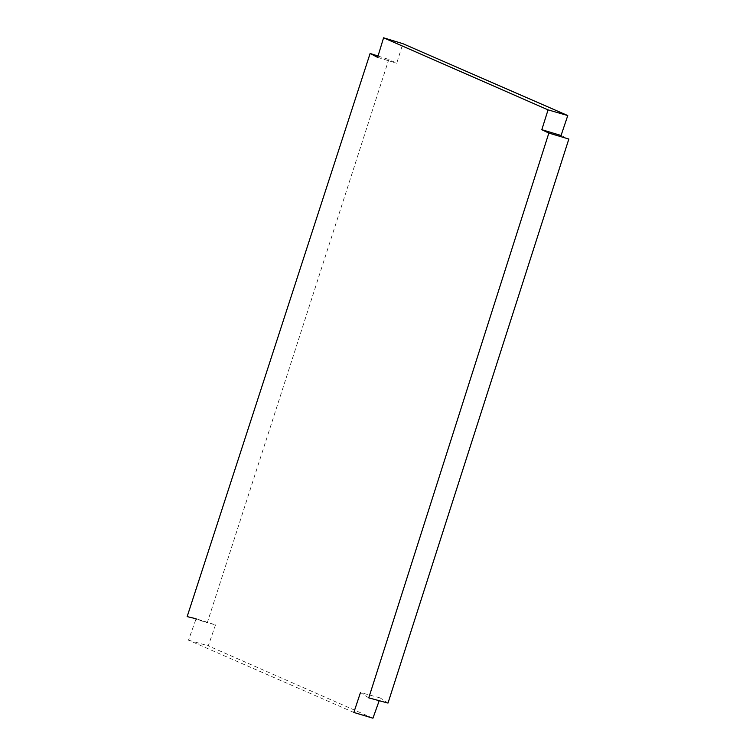 <?xml version="1.0" encoding="UTF-8"?>
<svg xmlns="http://www.w3.org/2000/svg" width="756" height="756" viewBox="0 0 756 756"><rect width="100%" height="100%" fill="white"/><g stroke="black" fill="none" stroke-linecap="round" stroke-linejoin="round"><path stroke-width="0.57" stroke-dasharray="3.78 2.83" d="M353.836 712.454L188.49 640.162L196.125 618.767L215.507 624.891L207.314 622.651L388.801 59.478L396.73 63.239L402.844 43.668M368.758 697.864L360.48 692.534L380.173 697.92L379.191 700.717M187.157 616.603L207.314 622.651M561.056 135.485L568.843 139.047M387.998 703.08L380.173 697.92M372.944 718.2L208.269 645.841L215.507 624.891M188.49 640.162L208.269 645.841M377.622 57.38L396.73 63.239M378.038 56.02L388.801 59.478"/><path stroke-width="1.13" d="M541.816 129.701L548.062 109.866L567.775 115.555L561.056 135.485L541.816 129.701L548.847 133.075L368.758 697.864L387.998 703.08L568.843 139.047L548.847 133.075M196.125 618.767L187.157 616.603L370.119 53.468L377.622 57.38L383.585 37.8L548.062 109.866M379.191 700.717L372.944 718.2L353.836 712.454L360.48 692.534M383.585 37.8L402.844 43.668L567.775 115.555M370.119 53.468L378.038 56.02"/></g></svg>
